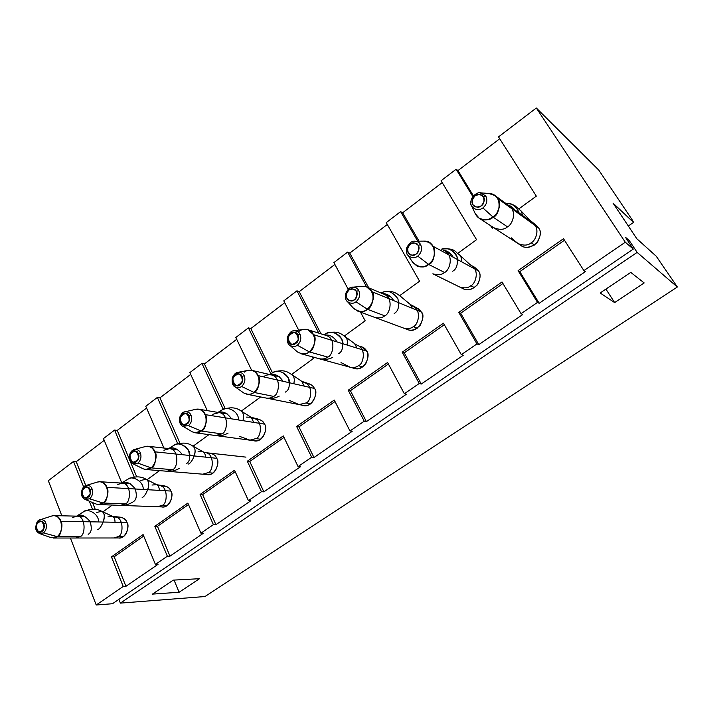 <?xml version="1.0" encoding="UTF-8"?>
<svg xmlns="http://www.w3.org/2000/svg" width="713" height="713" viewBox="0 0 713 713"><rect width="100%" height="100%" fill="white"/><g stroke="black" fill="none" stroke-linecap="round" stroke-linejoin="round"><path stroke-width="1.07" d="M112.28 505.062L102.948 511.863L112.28 505.062M92.503 509.207L89.321 501.194L92.503 509.207M83.662 486.961L73.51 461.445L48.324 480.687L61.844 515.802L48.324 480.687L73.51 461.445L76.246 461.676L104.214 440.349L76.246 461.676L73.51 461.445L83.662 486.961M70.4 538.012L96.21 604.998L123.224 586.478L111.451 556.862L143.099 534.581L155.407 564.411L167.359 556.22L154.846 526.31L187.849 503.093L200.923 533.199L213.392 524.652L200.103 494.465L234.532 470.232L248.436 500.624L261.457 491.694L247.322 461.222L283.284 435.91L298.07 466.578L311.688 457.247L296.653 426.508L334.245 400.046L349.985 430.982L364.236 421.214L348.229 390.207L387.578 362.507L404.342 393.71L419.271 383.478L402.212 352.204L443.433 323.194L461.311 354.655L476.961 343.916L458.78 312.392L502.005 281.974L521.078 313.667L537.513 302.392L518.101 270.637L563.493 238.695L583.867 270.61L625.292 242.206L536.319 108.002L498.512 136.878L536.336 196.146L518.93 208.82L536.336 196.146L498.512 136.878L536.319 108.002L598.768 170.095L536.319 108.002L625.292 242.206L583.867 270.61L585.364 271.653L539.162 303.292L537.513 302.392L521.078 313.667L522.781 314.522L478.797 344.637L476.961 343.916L461.311 354.655L463.192 355.332L421.276 384.04L419.271 383.478L404.342 393.71L406.383 394.236L366.393 421.624L364.236 421.214L349.985 430.982L352.177 431.356L313.978 457.523L311.688 457.247L298.07 466.578L300.396 466.828L263.863 491.845L261.457 491.694L248.436 500.624L250.869 500.749L215.905 524.688L213.392 524.652L200.923 533.199L203.463 533.208L169.97 556.158L167.359 556.22L155.407 564.411L158.045 564.322L125.925 586.318L123.224 586.478L96.21 604.998L112.467 603.733L633.287 249.087L625.292 242.206L633.287 249.087L625.399 237.215L629.329 240.655L637.146 252.402L120.372 603.118L204.987 596.531L677.35 287.018L637.146 252.402L677.35 287.018L656.281 256.279L636.896 238.802L613.046 203.134L633.536 222.42L632.404 220.139L598.768 170.095L632.404 220.139L633.536 222.42L613.046 203.134L636.896 238.802L656.281 256.279L677.35 287.018L204.987 596.531L120.372 603.118L118.893 599.366L120.372 603.118L637.146 252.402L629.329 240.655L628.198 241.431L629.329 240.655L625.399 237.215L633.287 249.087L112.467 603.733L96.21 604.998L70.4 538.012M493.351 227.456L492.22 228.285L490.633 225.682L492.22 228.285L493.351 227.456M472.764 196.449L456.133 169.239L441.08 180.737L476.56 239.693L457.799 253.356L476.56 239.693L441.08 180.737L456.133 169.239L457.987 170.576L499.715 138.759L457.987 170.576L456.133 169.239L472.764 196.449M417.702 241.199L400.635 211.627L386.259 222.599L419.565 281.207L399.681 295.69L419.565 281.207L386.259 222.599L400.635 211.627L402.64 212.777L442.203 182.608L402.64 212.777L400.635 211.627L417.702 241.199M366.642 286.983L347.623 252.108L333.889 262.598L348.176 289.184L333.889 262.598L347.623 252.108L349.771 253.097L387.319 224.461L349.771 253.097L347.623 252.108L366.642 286.983M360.493 312.125L365.181 320.832L344.343 336.01L365.181 320.832L360.493 312.125M318.773 333.131L296.938 290.824L283.792 300.859L298.676 330.128L283.792 300.859L296.938 290.824L299.21 291.653L334.878 264.452L299.21 291.653L296.938 290.824L318.773 333.131M312.267 356.83L313.212 358.684L291.581 374.441L313.212 358.684L312.267 356.83M270.869 373.781L248.418 327.873L235.834 337.49L251.662 370.332L235.834 337.49L248.418 327.873L250.807 328.568L284.728 302.695L250.807 328.568L248.418 327.873L270.869 373.781M260.664 396.963L241.217 411.134L260.664 396.963M223.222 409.262L201.939 363.372L189.872 372.587L207.269 410.626L189.872 372.587L201.939 363.372L204.426 363.933L236.707 339.317L204.426 363.933L201.939 363.372L223.222 409.262M208.962 434.636L193.089 446.195L208.962 434.636M177.733 443.646L157.368 397.408L145.791 406.25L163.937 448.04L145.791 406.25L157.368 397.408L159.944 397.854L190.701 374.396L159.944 397.854L157.368 397.408L177.733 443.646M159.543 470.633L147.038 479.742L159.543 470.633M134.213 476.979L114.597 430.073L103.483 438.566L121.816 482.995L103.483 438.566L114.597 430.073L117.253 430.402L146.575 408.05L117.253 430.402L114.597 430.073L134.213 476.979M161.521 486.195C166.637 485.776 169.739 487.389 170.817 491.052C174.703 494.537 168.589 510.784 160.211 506.319M255.637 419.075C260.432 419.28 263.355 420.955 264.407 424.119C269.033 427.8 261.502 445.313 252.42 440.099M358.906 346.055C363.015 346.83 365.573 348.497 366.571 351.072C368.523 353.808 368.291 357.962 365.867 363.541C361.482 368.683 357.035 370.038 352.543 367.596M459.537 286.938L459.555 286.947C464.484 288.444 468.227 288.043 470.776 285.735C468.227 288.043 464.484 288.444 459.555 286.947L463.316 288.801C468.361 291.082 473.245 289.451 477.977 283.917C480.544 278.043 480.731 273.747 478.539 271.002C481.043 274.131 480.544 278.872 477.033 285.218C470.99 290.343 465.83 291.162 461.543 287.669M488.797 193.481L494.92 195.522C503.645 202.046 497.638 215.424 493.182 217.189C489.893 220.272 485.205 220.593 479.1 218.16L521.372 245.744C526.194 248.855 531.568 247.652 537.486 242.135C540.828 235.736 541.212 231.021 538.645 228.017C541.568 231.467 540.793 236.618 536.336 243.454C529.126 248.267 523.609 248.605 519.786 244.461M414.431 307.143C418.014 308.141 420.278 309.745 421.24 311.973C423.442 314.879 423.103 319.29 420.233 325.217C415.126 330.413 410.34 331.554 405.857 328.648M306.037 383.344C310.547 383.844 313.319 385.537 314.344 388.416C319.495 392.257 310.797 410.572 301.439 404.69M207.519 453.334C212.519 453.227 215.549 454.885 216.609 458.299C220.825 461.864 214.123 478.699 205.38 473.931M117.493 517.727C122.681 517.005 125.818 518.583 126.905 522.451C130.524 525.891 124.837 541.639 116.816 537.352M630.755 272.393L644.169 282.927L614.624 302.579L600.15 292.972L630.755 272.393L600.15 292.972L614.624 302.579L644.169 282.927L630.755 272.393M152.439 594.116L173.259 580.124L199.497 578.698L179.115 592.253L152.439 594.116L179.115 592.253L199.497 578.698L173.259 580.124L152.439 594.116M538.645 228.017L497.745 198.562L538.645 228.017L536.007 225.201L494.92 195.522L497.745 198.562C500.481 201.806 500.045 206.948 496.417 213.989C490.036 220.103 484.261 221.493 479.109 218.169L475.063 213.294M174.043 580.079L179.115 592.253L174.043 580.079M628.34 226.012L633.536 222.42L628.34 226.012M605.943 289.077L614.624 302.579L605.943 289.077M585.364 271.653L583.867 270.61L563.493 238.695L518.101 270.637L537.513 302.392L539.162 303.292L585.364 271.653M564.482 240.245L519.804 271.644L539.162 303.292L519.804 271.644L518.101 270.637L519.804 271.644L564.482 240.245M492.959 227.75L492.398 226.841L492.959 227.75M473.379 195.736L457.987 170.576L473.379 195.736M478.539 271.002L433.121 246.306L478.539 271.002L474.769 267.348L469.502 264.47M522.781 314.522L521.078 313.667L502.005 281.974L458.78 312.392L476.961 343.916L478.797 344.637L522.781 314.522M502.932 283.507L460.66 313.23L478.797 344.637L460.66 313.23L458.78 312.392L460.66 313.23L502.932 283.507M419.048 241.181L402.64 212.777L419.048 241.181M403.692 328.123L403.727 328.132C407.916 329.067 411.089 328.568 413.246 326.652C411.089 328.568 407.916 329.067 403.727 328.132L407.809 329.647C418.504 334.352 426.615 315.502 421.24 311.973L416.544 307.74L411.241 305.538M463.192 355.332L461.311 354.655L443.433 323.194L402.212 352.204L419.271 383.478L421.276 384.04L463.192 355.332M444.297 324.727L404.253 352.873L421.276 384.04L404.253 352.873L402.212 352.204L404.253 352.873L444.297 324.727M368.755 287.856L349.771 253.097L368.755 287.856M298.934 331.447C300.939 329.584 303.916 329.005 307.847 329.7C318.506 332.793 314.611 350.787 309.335 351.892C307.383 353.639 304.54 354.236 300.806 353.675L354.646 368.487C365.02 371.785 371.108 354.325 366.571 351.072L361.161 346.447M406.383 394.236L404.342 393.71L387.578 362.507L348.229 390.207L364.236 421.214L366.393 421.624L406.383 394.236M388.389 364.031L350.413 390.724L366.393 421.624L350.413 390.724L348.229 390.207L350.413 390.724L388.389 364.031M321.01 333.836L299.21 291.653L321.01 333.836M289.282 400.376L299.05 404.574L305.966 402.961L299.05 404.574L303.685 405.492C313.568 407.711 318.239 391.508 314.344 388.416C313.515 386.277 311.536 384.655 308.417 383.541L302.767 382.23M352.177 431.356L349.985 430.982L334.245 400.046L296.653 426.508L311.688 457.247L313.978 457.523L352.177 431.356M335.012 401.544L298.97 426.891L313.978 457.523L298.97 426.891L296.653 426.508L298.97 426.891L335.012 401.544M272.482 372.828L250.807 328.568L272.482 372.828M239.782 436.436L249.924 440.162L255.878 438.593L249.924 440.162L254.791 440.821C264.14 442.229 267.803 427.105 264.407 424.119C263.578 421.802 261.484 420.117 258.124 419.084L252.215 418.103M300.396 466.828L298.07 466.578L283.284 435.91L247.322 461.222L261.457 491.694L263.863 491.845L300.396 466.828M284.006 437.408L249.755 461.48L263.863 491.845L249.755 461.48L247.322 461.222L249.755 461.48L284.006 437.408M225.121 408.469L204.426 363.933L225.121 408.469M202.795 474.19L207.946 472.692L202.795 474.19L207.866 474.608C216.672 475.393 219.604 461.195 216.609 458.299C215.789 455.821 213.624 454.101 210.094 453.156M250.869 500.749L248.436 500.624L234.532 470.232L200.103 494.465L213.392 524.652L215.905 524.688L250.869 500.749M235.21 471.703L202.635 494.608L215.905 524.688L202.635 494.608L200.103 494.465L202.635 494.608L235.21 471.703M179.943 443.174L159.944 397.854L179.943 443.174M157.546 506.756L162.038 505.339L157.546 506.756L162.814 506.952C171.084 507.273 173.491 493.886 170.817 491.052C170.015 488.432 167.805 486.694 164.186 485.82L157.716 485.41M203.463 533.208L200.923 533.199L187.849 503.093L154.846 526.31L167.359 556.22L169.97 556.158L203.463 533.208M188.482 504.554L157.475 526.346L169.97 556.158L157.475 526.346L154.846 526.31L157.475 526.346L188.482 504.554M136.718 476.828L129.891 460.553L136.718 476.828M129.766 460.241L117.253 430.402L129.766 460.241M51.826 515.98L54.09 515.615C63.635 514.839 62.994 536.078 57.227 536.613L53.145 538.03L119.517 537.967C127.306 537.923 129.311 525.231 126.905 522.451C126.13 519.724 123.902 517.968 120.23 517.175L113.474 517.014M158.045 564.322L155.407 564.411L143.099 534.581L111.451 556.862L123.224 586.478L125.925 586.318L158.045 564.322M143.696 536.033L114.16 556.8L125.925 586.318L114.16 556.8L111.451 556.862L114.16 556.8L143.696 536.033M95.257 509.376L92.53 502.54L95.257 509.376M85.765 485.562L76.246 461.676L85.765 485.562M480.143 192.804L485.82 196.039L483.45 196.895C482.255 194.328 479.475 193.963 475.099 195.799C471.944 199.587 471.213 202.563 472.915 204.729C474.092 207.287 476.872 207.661 481.257 205.852C484.439 202.046 485.17 199.061 483.45 196.895C485.17 199.061 484.439 202.046 481.257 205.852C476.872 207.661 474.092 207.287 472.915 204.729C471.213 202.563 471.944 199.587 475.099 195.799C479.475 193.963 482.255 194.328 483.45 196.895L485.82 196.039C487.844 200.406 486.872 204.373 482.906 207.946C478.869 210.79 475.108 210.166 471.632 206.066L471.418 205.62M471.079 204.72L475.482 214.176C480.063 222.358 490.125 220.13 493.182 217.189L507.478 226.832C511.836 225.13 517.683 212.18 509.144 205.799C517.683 212.18 511.836 225.13 507.478 226.832L493.182 217.189C499.965 215.584 503.253 194.738 489.849 193.562L480.803 192.858C478.976 192.091 476.311 193.268 472.817 196.387C470.446 200.799 470.045 204.025 471.632 206.066C475.108 210.166 478.869 210.79 482.906 207.946L493.182 217.189L482.906 207.946C486.872 204.373 487.844 200.406 485.82 196.039L480.803 192.858M493.735 227.714C499.697 230.094 504.278 229.8 507.478 226.832C504.278 229.8 499.697 230.094 493.735 227.714L479.1 218.16C484.261 221.493 490.027 220.103 496.417 213.998C500.045 206.948 500.481 201.806 497.745 198.562L494.92 195.522L509.171 205.816M508.2 205.112C511.462 206.137 513.993 208.285 515.784 211.556M519.144 213.018C516.479 206.369 512.103 203.205 506.025 203.544C512.103 203.205 516.479 206.369 519.144 213.018M522.843 215.691L521.06 210.932L522.843 215.691M531.176 222.634L529.661 219.943L531.176 222.634M517.959 243.516C523.69 245.833 528.083 245.584 531.149 242.785C535.329 241.199 540.9 228.935 532.691 222.804C540.9 228.935 535.329 241.199 531.149 242.785L534.483 245.031L531.149 242.785C528.083 245.584 523.69 245.833 517.959 243.516L511.248 237.83M423.549 241.128L429.119 242.367C438.878 247.785 433.433 262.928 428.682 264.452L417.756 256.127C421.517 252.732 422.461 248.864 420.581 244.55C419.636 242.67 417.791 241.564 415.055 241.235L414.485 241.244L415.055 241.235C417.791 241.564 419.636 242.67 420.581 244.55L418.237 245.397C417.132 242.866 414.52 242.447 410.385 244.14C407.381 247.767 406.668 250.664 408.264 252.821C409.342 255.361 411.962 255.798 416.107 254.122C419.137 250.477 419.85 247.563 418.237 245.397C419.85 247.563 419.137 250.477 416.107 254.122C411.962 255.798 409.342 255.361 408.264 252.821C406.668 250.664 407.381 247.767 410.385 244.14C414.52 242.447 417.132 242.866 418.237 245.397L420.581 244.55C422.461 248.864 421.517 252.732 417.756 256.127C414.52 258.561 411.205 258.222 407.8 255.111L407.462 254.603M407.141 254.015L407.8 255.111C411.205 258.222 414.52 258.561 417.756 256.127L428.682 264.452L444.52 272.455L428.682 264.452C425.964 266.974 421.989 267.455 416.766 265.887L412.569 262.072M444.52 272.455C449.163 270.993 454.457 256.306 444.903 251.003C454.457 256.306 449.163 270.993 444.52 272.455C441.864 274.897 437.978 275.352 432.853 273.81C437.978 275.352 441.864 274.897 444.52 272.455M453.236 257.241C450.874 253.168 447.684 250.86 443.664 250.334M457.693 259.666C457.051 250.914 446.267 246.645 441.57 249.185C447.479 247.153 452.621 249.684 456.997 256.76C458.12 264.247 456.676 269.059 452.675 271.216M461.32 261.635C461.774 258.739 461.151 256.466 459.448 254.799L468.432 263.159M470.776 285.735C475.241 284.371 480.295 270.441 471.079 265.325C480.295 270.441 475.241 284.371 470.776 285.735L474.475 287.606L470.776 285.735M428.682 264.452C435.884 262.954 437.72 240.762 424.413 241.119L415.055 241.235C412.078 240.664 409.262 242.91 406.615 247.964C406.357 252.411 406.758 254.791 407.8 255.111L413.05 262.785C419.342 267.723 424.547 268.275 428.682 264.452M391.259 297.223L366.847 287.063L371.803 291.617L421.24 311.973L371.803 291.617L366.839 287.063C377.222 291.296 372.516 307.989 367.48 309.29L355.974 301.813C359.548 298.569 360.466 294.808 358.728 290.539C357.748 288.471 355.805 287.348 352.899 287.161L352.418 287.205L352.899 287.161C355.805 287.348 357.748 288.471 358.728 290.539L356.411 291.394C355.386 288.89 352.917 288.417 349.014 289.977C346.153 293.471 345.457 296.287 346.946 298.435C347.944 300.948 350.413 301.43 354.343 299.888C357.222 296.385 357.917 293.551 356.411 291.394C357.917 293.551 357.222 296.385 354.343 299.888C350.413 301.43 347.944 300.948 346.946 298.435C345.457 296.287 346.153 293.471 349.014 289.977C352.917 288.417 355.386 288.89 356.411 291.394L358.728 290.539C360.466 294.808 359.548 298.569 355.974 301.813C353.354 303.881 350.457 303.747 347.293 301.439L346.937 301.038L347.293 301.439C350.457 303.747 353.354 303.881 355.974 301.813L367.48 309.29C365.199 311.376 361.839 311.946 357.409 310.975L353.318 308.078M362.614 286.332L352.899 287.161C350.172 286.688 347.65 289.077 345.315 294.344C345.288 298.417 345.948 300.779 347.293 301.439L353.826 308.64C359.548 312.276 364.102 312.49 367.48 309.29L384.672 315.814C389.601 314.567 394.182 298.355 383.995 294.202C394.182 298.355 389.601 314.567 384.672 315.814L367.48 309.29C370.742 307.472 372.667 303.319 373.264 296.849C371.883 289.79 368.336 286.287 362.614 286.332L361.856 286.394M374.806 317.419C379.147 318.372 382.435 317.838 384.672 315.814C382.435 317.838 379.147 318.372 374.806 317.419L357.409 310.975M393.736 300.645C390.84 295.94 387.159 293.613 382.703 293.658C387.159 293.613 390.84 295.94 393.736 300.645M381.143 293.007L382.364 292.366C387.694 289.87 392.872 291.991 397.899 298.747C399.512 306.358 398.291 311.269 394.218 313.453C398.291 311.269 399.512 306.358 397.899 298.747C392.872 291.991 387.694 289.87 382.364 292.366L381.107 292.998M412.301 308.292L410.162 304.362L400.831 296.608C399.155 295.761 393.478 288.703 382.364 292.366M413.246 326.652C417.987 325.493 422.363 310.102 412.533 306.073C422.363 310.084 417.987 325.493 413.246 326.652L417.274 328.185L413.246 326.652M293.622 330.859L294.023 330.805C297.018 330.85 299.005 331.982 300.004 334.201L297.713 335.065C296.269 328.132 284.273 337.089 288.712 341.759C290.102 348.71 302.178 339.771 297.713 335.065C302.178 339.771 290.102 348.71 288.712 341.759C284.273 337.089 296.269 328.132 297.713 335.065L300.004 334.201C301.608 338.434 300.717 342.097 297.321 345.199C295.155 346.937 292.642 346.964 289.781 345.261L289.433 344.958L289.781 345.261C292.642 346.964 295.155 346.937 297.321 345.199L309.335 351.892L327.73 357.07C332.909 356.01 336.696 338.515 326.224 335.475C336.696 338.515 332.909 356.01 327.73 357.07L309.335 351.892C312.579 350.11 314.415 345.894 314.852 339.272C313.15 332.205 309.567 328.898 304.112 329.344L303.462 329.433M300.806 353.675C311.75 357.177 318.328 338.167 313.542 334.664L307.856 329.7L313.542 334.664L366.571 351.072L313.542 334.664C318.328 338.158 311.759 357.177 300.806 353.675L319.362 358.782C323.034 359.334 325.823 358.764 327.73 357.07C325.823 358.764 323.034 359.334 319.362 358.782C323.078 360.19 327.534 359.735 332.713 357.427M337.089 341.946C333.693 336.75 329.664 334.468 325.021 335.092C329.664 334.468 333.693 336.75 337.089 341.946M343.006 343.773C342.677 334.094 330.333 330.03 326.483 333.327L325.164 334.067M323.943 334.754L326.483 333.327C331.402 330.707 336.483 332.632 341.723 339.121C343.604 346.687 342.534 351.554 338.523 353.701M326.483 333.327C339.281 329.584 342.953 335.796 345.021 336.491C347.249 338.319 347.899 341.162 346.981 345.003M356.999 348.104L354.646 343.693L345.021 336.491M356.848 345.092L356.83 345.092C366.972 348.042 363.372 364.7 358.372 365.689C356.527 367.293 353.826 367.828 350.27 367.284C353.826 367.828 356.527 367.293 358.372 365.689C363.354 364.7 366.981 348.078 356.856 345.101L354.807 343.818M358.372 365.689L362.703 366.91L358.372 365.689M350.27 367.284L341.01 362.605M294.023 330.805C291.501 330.591 289.255 332.828 287.286 337.525C287.214 341.946 288.043 344.522 289.781 345.261L297.473 351.955C302.553 354.602 306.51 354.584 309.335 351.892L297.321 345.199C300.717 342.097 301.608 338.434 300.004 334.201C299.005 331.982 297.018 330.85 294.023 330.805L304.112 329.344M237.821 372.364L238.16 372.302C241.172 372.239 243.178 373.38 244.167 375.715L241.903 376.58C240.584 369.753 229.176 378.273 233.338 382.943C234.613 389.797 246.101 381.286 241.903 376.58C246.101 381.286 234.613 389.797 233.338 382.943C229.176 378.273 240.584 369.753 241.903 376.58L244.167 375.715C245.664 379.895 244.791 383.469 241.555 386.437C239.737 387.925 237.563 388.041 235.023 386.794L234.693 386.562M244.301 372.15C246.03 370.582 248.57 369.994 251.903 370.377C262.58 372.444 259.479 391.482 254.006 392.435C252.322 393.906 249.906 394.503 246.751 394.209C257.152 396.562 262.206 378.942 258.115 375.617C262.197 378.942 257.152 396.553 246.751 394.209L266.35 398.095C269.452 398.389 271.831 397.809 273.48 396.383C278.863 395.465 281.858 376.945 271.359 374.913C281.858 376.945 278.863 395.465 273.48 396.383L254.006 392.435L273.48 396.383C271.831 397.809 269.452 398.389 266.35 398.095C270.263 399.12 274.55 398.469 279.22 396.125M283.097 381.303C279.246 375.742 274.995 373.523 270.325 374.673M263.881 376.616C265.592 375.091 268.079 374.521 271.359 374.913L251.903 370.377M289.621 382.792C289.389 373.033 276.876 368.933 273.329 372.338L272.277 372.961M269.63 374.512L273.329 372.338C277.901 369.682 282.856 371.482 288.195 377.747C290.253 385.216 289.318 390.002 285.396 392.097M293.747 383.728C294.879 379.476 294.228 376.428 291.813 374.592L301.697 381.286L304.201 386.107L301.697 381.286M305.966 402.961C311.171 402.114 314.023 384.476 303.827 382.471L303.818 382.471C314.023 384.476 311.171 402.114 305.966 402.961L310.565 403.897L305.966 402.961M235.023 386.794C237.563 388.041 239.737 387.925 241.555 386.437C244.791 383.469 245.664 379.895 244.167 375.715C243.178 373.38 241.172 372.239 238.16 372.302C235.923 372.373 233.962 374.245 232.286 377.899C231.778 382.89 232.696 385.858 235.023 386.794L243.721 392.952C248.177 394.877 251.609 394.708 254.006 392.435L241.555 386.437L254.006 392.435C257.215 390.679 258.971 386.437 259.274 379.699C257.348 372.676 253.801 369.53 248.623 370.27L248.062 370.386M184.765 411.873L185.05 411.811C188.054 411.668 190.041 412.809 191.013 415.233L188.776 416.098C187.581 409.369 176.708 417.497 180.621 422.167C181.779 428.905 192.724 420.804 188.776 416.098C192.724 420.804 181.779 428.905 180.621 422.167C176.708 417.497 187.581 409.369 188.776 416.098L191.013 415.233C192.403 419.369 191.556 422.854 188.464 425.697L182.519 426.08M195.335 409.405L198.758 409.209C209.283 410.376 206.93 430.224 201.316 431.044L195.086 432.755C204.889 434.244 208.864 417.836 205.317 414.636C208.856 417.836 204.889 434.235 195.095 432.764L215.62 435.536L221.743 433.869C227.269 433.085 229.533 413.763 219.167 412.604C229.533 413.763 227.269 433.085 221.743 433.869L201.316 431.044L221.743 433.869L215.62 435.536C219.738 436.231 223.9 435.411 228.107 433.094M231.573 418.852C227.34 413.014 222.937 410.884 218.356 412.471C222.937 410.884 227.34 413.014 231.573 418.852M212.75 414.28L219.167 412.604L198.758 409.209C202.287 410.314 204.471 412.123 205.317 414.636L264.407 424.119L205.317 414.636C204.471 412.123 202.287 410.314 198.767 409.209L227.251 413.95M217.946 412.399L222.661 409.565C225.941 406.107 238.49 410.251 238.65 419.984C238.49 410.251 225.941 406.107 222.661 409.565L221.796 410.082M242.91 420.67C244.22 416.053 243.605 412.836 241.039 411.027L251.154 417.239L253.757 422.408L251.154 417.239L246.208 417.105M255.878 438.593C261.243 437.862 263.364 419.413 253.284 418.281C263.364 419.422 261.243 437.862 255.878 438.593L260.708 439.261L255.878 438.593M182.795 426.24L188.464 425.697C191.556 422.854 192.403 419.369 191.013 415.233C190.041 412.809 188.054 411.668 185.05 411.811C183.036 411.793 181.209 413.745 179.56 417.666C179.141 422.141 180.22 425.001 182.795 426.24L192.367 431.864C196.262 433.254 199.248 432.978 201.316 431.044L188.464 425.697L201.316 431.044C204.471 429.333 206.146 425.082 206.342 418.281C204.266 411.312 200.79 408.308 195.897 409.271L195.415 409.378M134.249 449.529L134.499 449.457C137.457 449.252 139.409 450.402 140.363 452.898L138.153 453.762C137.056 447.131 126.691 454.876 130.372 459.546C131.424 466.186 141.86 458.459 138.153 453.762C141.86 458.459 131.424 466.186 130.372 459.546C126.691 454.876 137.056 447.131 138.153 453.762L140.363 452.898C141.655 456.988 140.817 460.393 137.876 463.111L132.663 463.628M145.283 446.57L148.206 446.293C158.464 446.695 156.771 467.158 151.058 467.862L145.693 469.493C154.881 470.322 158.081 454.956 154.971 451.837C158.081 454.956 154.881 470.313 145.693 469.493L167.047 471.248L172.332 469.671C177.965 468.985 179.569 449.056 169.462 448.646C179.569 449.056 177.965 468.985 172.332 469.671L151.058 467.862L172.332 469.671L167.047 471.248C171.102 471.703 175.157 470.767 179.239 468.423M182.35 454.707C177.795 448.673 173.304 446.632 168.892 448.584C173.304 446.632 177.795 448.673 182.35 454.707M163.91 450.251L169.462 448.646L148.206 446.293C151.887 447.309 154.142 449.154 154.971 451.837L216.609 458.299L154.971 451.837C154.142 449.154 151.887 447.309 148.206 446.293L177.599 449.555M189.925 455.5C189.81 445.848 177.323 441.65 174.275 445.117L173.553 445.563M168.669 448.566L174.275 445.117C178.286 442.506 182.965 444.146 188.312 450.028C190.576 457.247 189.863 461.837 186.164 463.806M194.31 455.964C195.79 451.017 195.202 447.657 192.537 445.892C198.686 448.94 192.153 463.094 188.49 464.02M205.496 457.14C205.389 454.359 204.506 452.532 202.849 451.659L198.036 451.819M207.946 472.692C213.419 472.042 214.898 453.005 205.05 452.595C214.898 453.005 213.419 472.042 207.946 472.692L213 473.12L207.946 472.692M132.93 463.762L143.26 468.851C146.655 469.858 149.249 469.528 151.058 467.862L137.876 463.111L151.058 467.862C154.151 466.204 155.755 461.962 155.88 455.117C153.714 448.227 150.318 445.34 145.693 446.454L134.499 449.457C131.237 450.402 129.481 453.236 129.231 457.978C129.392 460.553 130.622 462.479 132.93 463.762L137.876 463.111C140.817 460.393 141.655 456.988 140.363 452.898C139.409 450.402 137.457 449.252 134.499 449.457M86.086 485.446L86.309 485.384C89.196 485.134 91.104 486.284 92.03 488.833L89.847 489.697C88.849 483.164 78.956 490.562 82.423 495.214C83.385 501.765 93.341 494.385 89.847 489.697C93.341 494.385 83.385 501.765 82.423 495.214C78.956 490.562 88.849 483.164 89.847 489.697L92.03 488.833C93.234 492.87 92.423 496.195 89.606 498.815L85.043 499.412M97.476 482.059L100.043 481.73C109.962 481.489 108.839 502.407 103.082 503.021L98.412 504.537L120.506 505.365L125.114 503.886C130.791 503.289 131.834 482.906 122.048 483.138C131.834 482.906 130.791 503.289 125.114 503.886L103.082 503.021L125.114 503.886L120.506 505.365C124.668 505.588 128.652 504.546 132.475 502.228M133.01 501.872C136.433 500.089 137.172 495.758 135.229 488.868C130.39 482.853 125.889 480.927 121.727 483.111C125.889 480.927 130.39 482.853 135.229 488.868C137.172 495.758 136.433 500.089 133.01 501.872M117.208 484.653L122.137 483.129L100.043 481.73C103.813 482.656 106.094 484.537 106.905 487.353C109.659 490.41 107.03 504.875 98.421 504.546C107.03 504.875 109.668 490.41 106.905 487.353L170.817 491.052L106.905 487.353C106.094 484.528 103.804 482.656 100.043 481.73L130.185 483.655M121.629 483.111L128.01 479.118C130.862 475.669 143.224 479.92 143.313 489.457C143.224 479.92 130.862 475.669 128.01 479.118L127.395 479.501M142.172 497.46C145.808 496.667 152.279 481.935 146.165 479.288C148.892 480.999 149.436 484.475 147.796 489.715M140.185 480.535L146.165 479.288L156.646 484.653C158.366 485.464 159.249 487.38 159.293 490.384M162.038 505.339C167.582 504.777 168.5 485.286 158.937 485.491C168.5 485.286 167.582 504.777 162.038 505.339L167.279 505.553L162.038 505.339M151.994 485.045L156.646 484.653M85.275 499.51L96.255 504.091C99.214 504.822 101.487 504.465 103.082 503.021L89.606 498.815L103.082 503.021C106.103 501.408 107.636 497.184 107.708 490.33C105.488 483.512 102.2 480.722 97.841 481.952L86.309 485.384C83.314 486.106 81.683 488.94 81.407 493.877C81.549 496.328 82.842 498.209 85.275 499.51L89.606 498.815C92.423 496.195 93.234 492.87 92.03 488.833C91.104 486.284 89.196 485.134 86.309 485.384M40.115 519.75L40.302 519.697C43.119 519.412 44.972 520.561 45.873 523.155L43.716 524.01C42.807 517.576 33.342 524.652 36.613 529.296C37.486 535.739 47.005 528.69 43.716 524.01C47.005 528.69 37.486 535.739 36.613 529.296C33.342 524.652 42.807 517.576 43.716 524.01L45.873 523.155C46.987 527.148 46.193 530.401 43.493 532.914L39.5 533.565M39.696 533.627L51.22 537.727L57.227 536.613L79.927 536.622C85.622 536.105 86.193 515.392 76.754 516.15C86.193 515.392 85.622 536.105 79.927 536.622L57.227 536.613C60.168 535.062 61.648 530.855 61.675 524.01C59.446 517.273 56.274 514.563 52.147 515.882L40.302 519.697C37.709 519.902 36.176 522.682 35.703 528.048C35.757 530.356 37.085 532.21 39.696 533.627L43.493 532.914L57.227 536.613L43.493 532.914C46.193 530.401 46.987 527.148 45.873 523.155C44.972 520.561 43.119 519.412 40.302 519.697M75.89 538.012L79.927 536.622L75.89 538.012L53.145 538.03C61.229 537.985 63.439 524.296 60.97 521.301C63.439 524.296 61.229 537.985 53.154 538.03M88.162 534.295C91.576 532.513 92.173 528.164 89.954 521.256C84.874 515.49 80.453 513.788 76.692 516.15C80.667 513.663 85.186 515.544 90.239 521.809M72.512 517.567L76.754 516.15L54.09 515.615C57.896 516.47 60.186 518.36 60.97 521.301L126.905 522.451L60.97 521.301C60.186 518.36 57.896 516.47 54.09 515.615L84.856 516.346M76.656 516.15L83.724 511.676C86.389 508.253 98.599 512.567 98.67 521.952C98.599 512.567 86.389 508.253 83.724 511.676L83.189 512.014M103.251 522.032C105.034 516.533 104.544 512.959 101.772 511.31C107.823 513.574 101.398 528.823 97.797 529.483M96.407 512.513L101.772 511.31L112.404 516.292C114.169 517.05 115.034 519.028 115.016 522.237M114.089 537.967L118.028 536.648C123.599 536.149 124.044 516.328 114.811 517.05C124.044 516.328 123.599 536.149 118.028 536.648L123.447 536.648L118.028 536.648L114.089 537.967M107.939 516.889L112.404 516.292M481.257 205.852C483.895 204.266 484.626 201.271 483.45 196.895C480.197 194.07 477.416 193.704 475.099 195.799C472.487 197.385 471.756 200.362 472.924 204.72C476.15 207.563 478.922 207.938 481.257 205.852L481.257 205.852C478.922 207.938 476.15 207.563 472.924 204.72C471.756 200.362 472.487 197.385 475.099 195.799C477.416 193.704 480.197 194.07 483.45 196.895C484.626 201.271 483.895 204.266 481.257 205.852L481.257 205.852M475.455 214.105L475.108 213.374M488.958 193.49L489.778 193.553M416.107 254.122C418.611 252.625 419.315 249.719 418.237 245.406C415.198 242.554 412.577 242.135 410.385 244.14C407.907 245.629 407.203 248.525 408.264 252.821C411.285 255.682 413.896 256.11 416.107 254.122L416.107 254.122C413.896 256.11 411.285 255.682 408.264 252.821C407.203 248.525 407.907 245.629 410.385 244.14C412.577 242.135 415.198 242.554 418.237 245.406C419.315 249.719 418.611 252.625 416.107 254.122L416.107 254.122M433.121 246.306C435.447 249.265 435.224 253.953 432.452 260.379C427.363 266.484 422.141 268.32 416.766 265.896C422.132 268.32 427.363 266.484 432.452 260.388C435.224 253.962 435.456 249.265 433.121 246.306L429.119 242.375L433.121 246.306M413.014 262.723L412.613 262.143M423.638 241.128L424.342 241.119M354.334 299.888C356.705 298.48 357.4 295.645 356.411 291.394C353.559 288.542 351.099 288.07 349.014 289.977C346.661 291.385 345.974 294.202 346.946 298.435C349.771 301.305 352.24 301.786 354.334 299.888C352.24 301.786 349.771 301.305 346.946 298.435C345.974 294.202 346.661 291.385 349.014 289.977C351.099 288.07 353.559 288.542 356.411 291.394C357.4 295.645 356.705 298.48 354.334 299.888L354.334 299.888M357.418 310.975C368.746 315.993 377.498 295.396 371.803 291.617C377.498 295.387 368.755 315.984 357.418 310.984L407.809 329.647M361.954 286.394L362.525 286.341M295.69 343.336C301.866 341.037 295.191 327.873 290.726 333.515C284.594 335.796 291.189 348.933 295.69 343.336L295.69 343.336C291.189 348.933 284.594 335.796 290.726 333.515C295.191 327.873 301.866 341.037 295.69 343.336L295.69 343.345M239.933 384.655C245.798 382.524 239.568 369.477 235.308 374.904C229.488 377.017 235.638 390.038 239.933 384.655L239.933 384.655C235.638 390.038 229.488 377.017 235.308 374.904C239.568 369.477 245.798 382.524 239.933 384.655L239.933 384.655M314.344 388.416L258.115 375.617L314.344 388.416M251.912 370.386C255.192 371.562 257.259 373.309 258.115 375.617C257.259 373.309 255.192 371.571 251.912 370.386L279.309 376.758M186.859 423.977C192.43 422.007 186.61 409.084 182.537 414.315C177.011 416.258 182.751 429.173 186.859 423.977L186.859 423.977C182.751 429.173 177.011 416.258 182.537 414.315C186.61 409.084 192.43 422.007 186.859 423.977L186.859 423.977M136.272 461.454C141.575 459.635 136.147 446.828 132.244 451.882C126.985 453.682 132.351 466.462 136.272 461.454L136.272 461.454C132.351 466.462 126.985 453.682 132.244 451.882C136.147 446.828 141.575 459.635 136.272 461.454L136.281 461.454M88.02 497.211C93.055 495.535 87.984 482.844 84.25 487.728C79.241 489.385 84.25 502.05 88.02 497.211L88.02 497.211C84.25 502.05 79.241 489.385 84.25 487.728C87.984 482.844 93.055 495.535 88.02 497.211L88.02 497.211M41.924 531.354C46.728 529.812 41.987 517.255 38.395 521.969C33.627 523.502 38.315 536.042 41.924 531.354L41.924 531.354C38.315 536.042 33.627 523.502 38.395 521.969C41.987 517.255 46.728 529.812 41.924 531.354L41.924 531.363M505.98 203.517C513.529 203.9 511.569 204.292 514.973 205.736L521.06 210.932L529.661 219.943M536.007 225.201L529.741 220.032M463.316 288.801L432.853 273.81M451.481 254.603L444.903 251.003M441.57 249.185C455.732 247.393 455.491 252.883 459.448 254.799M471.079 265.325L468.548 263.266M366.839 287.063L383.995 294.202M416.544 307.74L410.305 304.487M307.847 329.7L326.224 335.475M273.329 372.338C279.835 370.029 285.164 370.279 289.309 373.095L291.813 374.592M308.417 383.541L301.875 381.402M238.16 372.302L248.623 370.27M222.661 409.565C230.29 406.847 236.413 407.337 241.039 411.027M258.124 419.084L251.341 417.355M185.05 411.811L195.897 409.271M174.275 445.117C181.476 442.212 187.564 442.47 192.537 445.892L202.849 451.659M205.05 452.595L203.036 451.766M128.01 479.118C134.882 476.079 140.933 476.141 146.165 479.288M164.186 485.82L156.833 484.751M83.724 511.676C90.337 508.538 96.353 508.414 101.772 511.31M120.23 517.175L112.592 516.381M303.685 405.492L246.751 394.209M254.791 440.821L195.095 432.764M245.958 457.131L203.918 452.47M207.866 474.608L145.693 469.493M162.814 506.952L98.421 504.546"/></g></svg>
